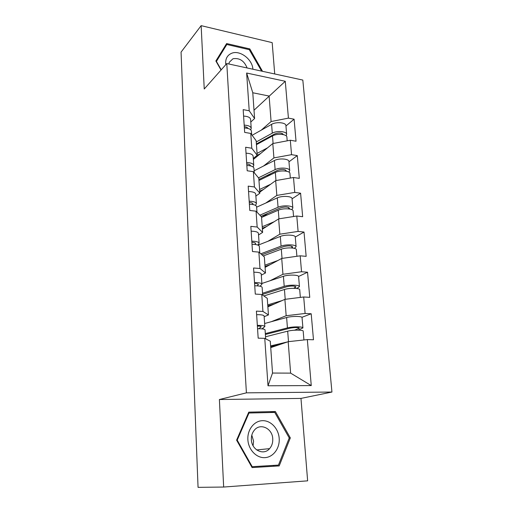 <?xml version="1.0" encoding="UTF-8"?>
<svg xmlns="http://www.w3.org/2000/svg" width="513" height="513" viewBox="0 0 513 513"><rect width="100%" height="100%" fill="white"/><g stroke="black" fill="none" stroke-linecap="round" stroke-linejoin="round"><path stroke-width="0.77" d="M274.718 73.962L272.179 42.637L201.147 25.65L181.057 52.121L198.056 487.35L223.662 487.042L307.64 480.841L300.971 398.409L331.943 392.041L302.824 80.073L226.784 63.548L246.407 392.843L331.943 392.041M254.012 110.212L285.279 81.285L246.644 73.026L249.222 110.776L243.175 109.635L244.669 132.392L250.767 133.438L256.167 140.754L257.186 155.259L253.294 158.453M285.279 81.285L288.421 118.131L294.096 119.196L285.953 125.993M253.358 159.453L272.801 143.544L290.313 140.241L296.033 141.229L294.096 119.196M290.313 140.241L291.544 154.676L297.296 155.606L288.96 161.832M259.783 192.144L275.68 180.602L293.494 177.511L299.297 178.357L297.296 155.606M293.494 177.511L294.77 192.413L300.599 193.202L292.07 198.82M262.393 229.164L278.649 218.884L296.783 216.011L302.664 216.71L300.599 193.202M296.783 216.011L298.098 231.421L304.017 232.049L295.283 237.019M265.08 267.382L281.72 258.443L300.182 255.814L306.152 256.346L304.017 232.049M300.182 255.814L301.541 271.749L307.543 272.217L298.579 276.488M267.863 306.845L284.895 299.355L303.696 296.982L309.749 297.348L307.543 272.217M303.696 296.982L305.107 313.469L311.192 313.757L301.913 317.316M270.736 347.622L288.184 341.684L307.338 339.587L313.481 339.766L311.192 313.757M307.338 339.587L311.263 385.584L268.004 385.776L264.766 338.356L270.28 341.203L272.525 373.054L290.627 373.131L288.184 341.684M250.767 133.438L251.78 148.238L245.644 147.244L247.189 170.771L253.384 171.669L254.422 186.969L248.196 186.129L249.793 210.465L256.083 211.202L257.16 227.035L250.838 226.355L252.486 251.543L258.873 252.114L259.995 268.498L253.569 267.998L255.282 294.084L261.765 294.468L262.925 311.442L256.397 311.128L258.174 338.163L264.766 338.356M263.502 166.045L273.916 157.895L272.801 143.544M273.916 157.895L291.544 154.676M251.78 148.238L257.186 155.259M265.753 203.065L276.828 195.421L275.68 180.602M253.384 171.669L258.802 178.216L259.86 193.196L255.872 196.081M276.828 195.421L294.77 192.413M254.422 186.969L259.86 193.196M267.908 241.296L279.841 234.197L278.649 218.884M256.083 211.202L261.527 216.922L262.618 232.408L258.539 234.954M279.841 234.197L298.098 231.421M257.16 227.035L262.618 232.408M269.851 280.816L282.952 274.275L281.72 258.443M258.873 252.114L264.349 256.942L265.478 272.961L261.303 275.148M282.952 274.275L301.541 271.749M259.995 268.498L265.478 272.961M271.294 321.696L286.171 315.732L284.895 299.355M261.765 294.468L267.267 298.342L268.434 314.924L264.157 316.72M286.171 315.732L305.107 313.469M262.925 311.442L268.434 314.924M290.627 373.131L311.263 385.584M268.004 385.776L272.525 373.054M201.147 25.65L204.238 88.999L226.784 63.548M300.971 398.409L219.391 399.524L223.662 487.042M219.391 399.524L246.407 392.843M261.22 130.18L271.095 121.549L269.113 96.046L252.781 92.763L254.595 118.529L250.793 122.023M271.095 121.549L288.421 118.131M249.222 110.776L254.595 118.529M246.644 73.026L252.781 92.763M236.602 440.148L252.101 467.58L279.2 465.913L290.32 437.89L275.372 411.535L248.767 412.144L236.602 440.148M262.521 71.313L249.812 48.908L226.631 43.554L215.864 60.996L221.039 70.031M252.088 467.567L273.506 466.246L273.852 465.374M248.792 413.061L248.363 413.074M270.037 412.529L275.372 411.535M289.21 438.019L290.32 437.89M273.506 466.246L279.2 465.913M249.145 49.639L249.812 48.908M257.558 328.743C262.29 328.679 264.791 329.077 265.061 329.93L265.67 338.824M257.334 325.383C262.066 325.332 264.567 325.736 264.836 326.608L261.944 328.859M256.635 314.674C261.341 314.636 263.836 315.085 264.105 316.021L264.83 326.512M258.738 328.724L261.207 326.832C261.104 326.364 259.828 326.114 257.379 326.082M265.375 334.489L290.005 328.173C294.821 327.326 297.944 327.332 299.38 328.192L294.526 330.205M298.079 330.109L302.92 327.935C303.375 326.524 292.564 326.499 287.434 327.916L265.311 333.604M302.914 327.865L302.048 317.618C302.497 316.111 291.73 316.027 286.626 317.521L264.618 323.517M303.927 339.965L303.189 331.167C303.651 329.788 292.827 329.782 287.684 331.167L265.529 336.765M297.578 340.658L288.723 341.626M287.53 341.908L270.614 345.916M270.672 346.711L279.579 344.614M247.875 439.692C248.388 449.715 256.481 458.199 264.92 457.641C273.358 457.224 279.951 448.131 279.187 438.378C278.54 428.618 270.819 420.391 262.509 420.679C254.191 420.833 247.228 429.676 247.875 439.692M251.37 439.679C251.614 450.061 263.656 455.884 269.582 448.638C271.896 445.944 272.948 442.661 272.749 438.775C272.435 428.317 260.142 422.577 254.256 430.292C252.172 432.889 251.21 436.018 251.37 439.679M251.806 435.165L253.582 441.161L253.089 445.752M278.456 465.092L251.62 466.727L252.21 466.689L237.218 440.141L248.985 413.023L274.756 412.42L289.236 437.955L278.456 465.092L252.21 466.689M236.64 440.218L237.218 440.141M248.33 413.151L248.985 413.023M252.89 69.223C252.486 59.45 240.046 49.896 231.831 53.205C227.195 55.122 225.175 58.95 225.778 64.683M247.099 67.966C244.226 60.79 239.52 57.719 232.973 58.758L229.337 62.208L228.843 63.997M221.231 69.813L216.409 61.4L226.829 44.496L249.28 49.671L261.617 71.121M223.963 47.869L226.829 44.496M254.737 285.792C259.392 285.805 261.867 286.363 262.149 287.466L262.669 295.11M254.525 282.554C259.174 282.567 261.643 283.138 261.925 284.26L260.085 286.209M253.845 272.211C258.475 272.243 260.937 272.845 261.226 274.025L261.919 284.138M257.071 285.837L258.36 284.478C258.251 283.875 256.987 283.529 254.583 283.445M252.011 244.316C256.596 244.387 259.033 245.099 259.328 246.432L259.777 252.909M251.806 241.181C256.385 241.264 258.821 241.982 259.116 243.335L257.853 245.079M251.152 231.19C255.711 231.286 258.142 232.036 258.437 233.447L259.11 243.188M254.987 244.457L255.609 243.553C255.493 242.822 254.249 242.386 251.877 242.258M249.382 204.225C253.89 204.366 256.301 205.213 256.609 206.765L256.975 212.145M249.183 201.199C253.685 201.34 256.096 202.199 256.404 203.77L255.493 205.36M248.549 191.535C253.037 191.695 255.436 192.58 255.743 194.203L256.391 203.597M252.742 204.495L252.954 203.988C252.826 203.135 251.601 202.622 249.267 202.443M246.836 165.462C251.28 165.661 253.653 166.635 253.973 168.392L254.275 172.746M246.644 162.538C251.081 162.736 253.454 163.718 253.775 165.494L253.108 166.962M246.035 153.188C250.447 153.4 252.819 154.419 253.14 156.234L253.762 165.301M250.376 165.59L250.382 165.705C250.248 164.75 249.036 164.16 246.74 163.942M244.374 127.961C248.747 128.212 251.094 129.308 251.421 131.251L251.659 134.643M244.188 125.127C248.555 125.377 250.902 126.487 251.229 128.442L250.729 129.815M243.598 116.079C247.946 116.342 250.286 117.477 250.613 119.484L251.216 128.231M247.862 128.41C247.529 127.474 246.336 126.897 244.291 126.679M262.624 294.372L286.741 286.722C291.461 285.722 294.539 285.786 295.969 286.921L293.692 288.3M296.681 288.473L299.451 286.652C299.861 284.856 289.217 284.619 284.202 286.344L262.541 293.231M299.445 286.562L298.611 276.674C299.015 274.782 288.409 274.506 283.42 276.295L261.874 283.471M300.355 297.405L299.714 289.781C300.131 288.011 289.473 287.793 284.446 289.492L263.862 295.943M282.131 300.573L267.722 304.876M267.799 305.928L274.429 303.959M261.906 254.788L283.58 246.644C288.216 245.503 291.243 245.618 292.673 246.997L291.717 247.939M262.483 254.57L261.983 254.858M294.379 248.356L296.097 246.727C296.469 244.566 285.985 244.143 281.073 246.144L260.796 253.807M296.084 246.618L295.283 237.077C295.648 234.826 285.202 234.358 280.322 236.429L258.058 245.163M296.899 256.282L296.347 249.754C296.726 247.619 286.228 247.208 281.31 249.19L263.214 255.949M277.828 260.533L264.926 265.163M265.016 266.452L270.345 264.554M267.786 213.382L261.919 217.268M291.737 209.605L292.846 208.092C293.186 205.591 282.862 204.988 278.052 207.258L259.873 215.184M292.84 207.97L292.064 198.749C292.391 196.171 282.105 195.524 277.321 197.858L256.635 207.169M260.97 216.339L280.528 207.861C285.074 206.585 288.056 206.758 289.486 208.374L289.217 208.951M293.558 216.524L293.096 211.023C293.43 208.547 283.093 207.957 278.283 210.208L261.566 217.422M274.096 221.763L262.22 226.72M262.323 228.234L266.805 226.374M270.845 173.612L266.811 176.639M288.954 172.118L289.704 170.688C290.005 167.873 279.835 167.103 275.122 169.617L258.475 177.819M289.691 170.547L288.947 161.64C289.236 158.748 279.104 157.94 274.417 160.511L254.14 170.784M258.892 179.467L277.571 170.316C282.028 168.924 284.971 169.143 286.395 170.976L286.369 171.201M290.326 178.062L289.941 173.522C290.243 170.726 280.06 169.97 275.346 172.471L258.962 180.473M270.717 184.212L259.597 189.483M259.719 191.208L263.599 189.38M272.461 135.175L269.832 137.381M286.126 135.817L286.664 134.457C286.927 131.341 276.905 130.417 272.288 133.162L256.25 141.96M286.645 134.297L285.927 125.691C286.183 122.504 276.193 121.543 271.601 124.345L252.127 135.285M256.391 143.941L274.705 133.957C278.892 132.469 281.791 132.687 283.388 134.611M287.197 140.831L286.895 137.202C287.158 134.111 277.123 133.2 272.506 135.926L256.442 144.666M267.574 147.821L257.051 153.4M256.962 155.439L260.623 153.509M260.963 326.531L261.002 327.102M298.579 328.743L298.495 327.717M287.434 327.916L286.626 317.521M263.105 329.006L263.041 328.083M288.498 341.652L287.684 331.167M258.116 284.093L258.161 284.824M255.365 243.079L255.423 243.964M252.704 203.437L252.774 204.456M250.132 165.083L250.177 165.802M247.644 127.968L247.67 128.359M295.199 287.613L295.09 286.292M284.202 286.344L283.42 276.295M285.209 299.316L284.446 289.492M291.923 247.824L291.794 246.24M281.073 246.144L280.322 236.429M282.028 258.405L281.31 249.19M288.723 208.887L288.607 207.476M278.052 207.258L277.321 197.858M278.95 218.833L278.283 210.208M285.613 171.073L285.523 169.957M275.122 169.617L274.417 160.511M275.975 180.55L275.346 172.471M282.605 134.457L282.535 133.617M272.288 133.162L271.601 124.345M273.096 143.486L272.506 135.926M256.699 449.946L269.582 448.638"/></g></svg>
